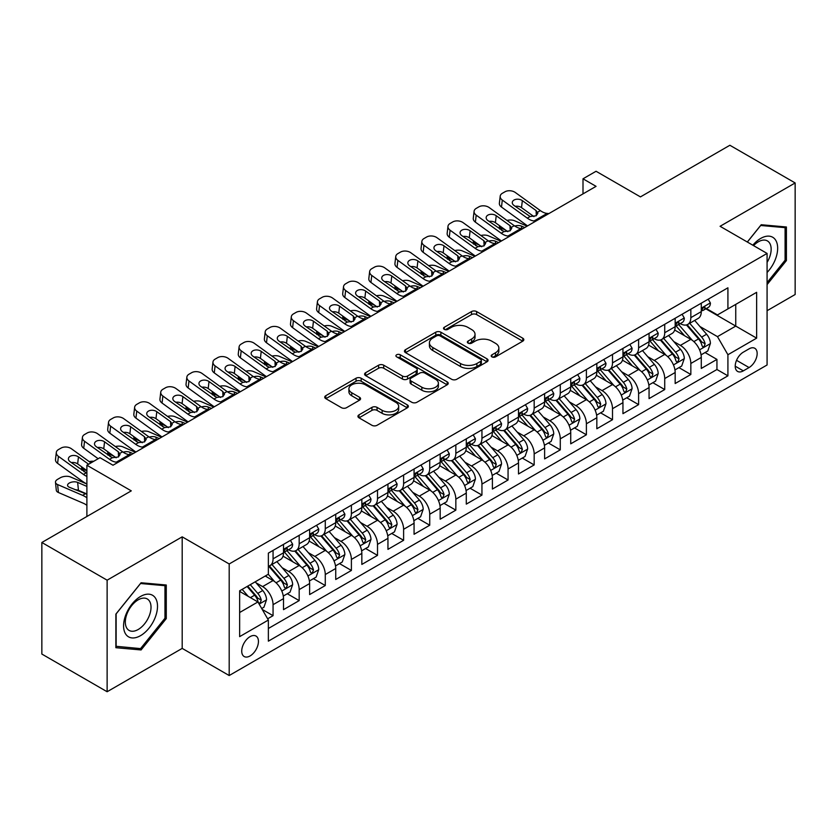 <?xml version="1.0" encoding="UTF-8"?>
<svg xmlns="http://www.w3.org/2000/svg" width="837" height="837" viewBox="0 0 837 837"><rect width="100%" height="100%" fill="white"/><g stroke="black" fill="none" stroke-linecap="round" stroke-linejoin="round"><path stroke-width="1.26" d="M491.947 356.886A2.542 1.465 0 0 0 495.535 356.886L522.769 341.161A3.62 2.092 0 0 0 523.826 339.686A3.62 2.092 0 0 0 522.769 338.2L476.63 311.573A3.62 2.092 0 0 0 471.503 311.573L444.269 327.288A2.542 1.465 0 0 0 443.526 328.324A2.542 1.465 0 0 0 444.269 329.359A2.542 1.465 0 0 0 447.858 329.359L451.384 327.33A11.603 6.696 0 0 1 467.789 327.33L471.629 329.548A11.603 6.696 0 0 1 475.029 334.287A11.603 6.696 0 0 1 471.629 339.016L468.113 341.057A2.542 1.465 0 0 0 467.37 342.092A2.542 1.465 0 0 0 468.113 343.128A2.542 1.465 0 0 0 471.702 343.128L475.217 341.088A11.603 6.696 0 0 1 491.622 341.088L495.473 343.306A11.603 6.696 0 0 1 498.862 348.046A11.603 6.696 0 0 1 495.473 352.785L491.947 354.815A2.542 1.465 0 0 0 491.204 355.851A2.542 1.465 0 0 0 491.947 356.886L491.947 354.815M250.085 655.936A11.812 6.822 120 0 0 257.806 645.515A11.812 6.822 120 0 0 255.996 636.047A11.812 6.822 120 0 0 250.085 636.633A11.812 6.822 120 0 0 242.364 647.053A11.812 6.822 120 0 0 244.174 656.522A11.812 6.822 120 0 0 250.085 655.936M358.989 414.859A3.62 2.092 0 0 0 357.933 416.334A3.62 2.092 0 0 0 358.989 417.809L371.931 425.29A3.62 2.092 0 0 0 377.058 425.29L407.305 407.828A3.62 2.092 0 0 0 408.362 406.343A3.62 2.092 0 0 0 407.305 404.867L361.165 378.23A3.62 2.092 0 0 0 356.039 378.23L325.802 395.692A3.62 2.092 0 0 0 324.735 397.167A3.62 2.092 0 0 0 325.802 398.653L341.433 407.682A3.62 2.092 0 0 0 346.56 407.682L359.502 400.201A3.62 2.092 0 0 0 360.569 398.726A3.62 2.092 0 0 0 359.502 397.24L351.749 392.773A9.699 5.597 0 0 1 348.914 388.807A9.699 5.597 0 0 1 354.898 383.639A9.699 5.597 0 0 1 365.466 384.853L395.838 402.388A9.699 5.597 0 0 1 398.674 406.343A9.699 5.597 0 0 1 392.689 411.522A9.699 5.597 0 0 1 382.122 410.308L377.058 407.378A3.62 2.092 0 0 0 371.931 407.378L358.989 414.859L358.989 417.809M767.079 310.715L795.15 294.509L795.15 182.947L729.874 145.261L640.441 196.894L596.059 171.271L583.002 178.804L596.059 186.348L113.005 465.236L99.948 457.693L86.891 465.236L86.891 516.492M107.126 580.177L107.126 691.739L182.194 648.393L182.194 536.841L107.126 580.177L41.85 542.491L131.283 490.859L86.891 465.236M182.194 536.841L229.192 563.971L767.079 253.433L767.079 364.984L229.192 675.532L229.192 563.971M795.15 182.947L720.082 226.293L767.079 253.433M451.645 379.266A3.62 2.092 0 0 0 456.772 379.266L487.008 361.804A3.62 2.092 0 0 0 488.076 360.328A3.62 2.092 0 0 0 487.008 358.843L440.879 332.216A3.62 2.092 0 0 0 435.753 332.216L405.506 349.678A3.62 2.092 0 0 0 404.449 351.153A3.62 2.092 0 0 0 405.506 352.628L451.645 379.266M397.68 357.43A2.542 1.465 0 0 1 400.253 357.797L400.253 354.773L447.157 381.86A3.62 2.092 0 0 1 448.224 383.336A3.62 2.092 0 0 1 447.157 384.811L416.91 402.273A3.62 2.092 0 0 1 411.794 402.273L365.654 375.646L365.654 372.685A3.62 2.092 0 0 0 364.597 374.16A3.62 2.092 0 0 0 365.654 375.646M365.654 372.685L378.596 365.214A3.62 2.092 0 0 1 383.723 365.214L402.43 376.012A3.62 2.092 0 0 0 407.556 376.012L416.146 371.053A3.62 2.092 0 0 0 417.203 369.577A3.62 2.092 0 0 0 416.146 368.092L396.665 356.844A2.542 1.465 0 0 1 395.922 355.809A2.542 1.465 0 0 1 397.491 354.459A2.542 1.465 0 0 1 400.253 354.773M107.126 691.739L41.85 654.053L41.85 542.491M267.641 618.805L273.061 615.676L262.222 609.43M256.059 582.803L262.619 586.591A14.773 8.527 60 0 1 273.061 604.68L283.502 598.643L283.502 609.65L299.175 600.61L287.29 593.747M282.174 567.727L288.734 571.514A14.773 8.527 60 0 1 299.175 589.604L309.617 583.567L309.617 594.573L325.279 585.534L313.404 578.67M308.288 552.65L314.838 556.438A14.773 8.527 60 0 1 325.279 574.527L335.731 568.501L335.731 579.497L351.394 570.457L339.519 563.594M334.392 537.574L340.952 541.361A14.773 8.527 60 0 1 351.394 559.451L361.835 553.424L361.835 564.431L377.508 555.381L365.623 548.517M360.506 522.497L367.066 526.285A14.773 8.527 60 0 1 377.508 544.374L387.95 538.348L387.95 549.354L403.612 540.304L391.737 533.451M386.621 507.431L393.17 511.208A14.773 8.527 60 0 1 403.612 529.298L414.064 523.271L414.064 534.278L429.726 525.228L417.851 518.375M412.725 492.355L419.285 496.132A14.773 8.527 60 0 1 429.726 514.221L440.168 508.195L440.168 519.202L455.841 510.151L443.955 503.299M438.839 477.278L445.399 481.066A14.773 8.527 60 0 1 455.841 499.155L466.282 493.119L466.282 504.125L481.945 495.085L470.07 488.222M464.953 462.202L471.503 465.989A14.773 8.527 60 0 1 481.945 484.079L492.397 478.042L492.397 489.049L508.059 480.009L496.184 473.146M491.057 447.125L497.617 450.913A14.773 8.527 60 0 1 508.059 469.002L518.501 462.976L518.501 473.972L534.173 464.933L522.288 458.069M517.172 432.049L523.732 435.836A14.773 8.527 60 0 1 534.173 453.926L544.615 447.9L544.615 458.906L560.277 449.856L548.402 442.993M543.286 416.972L549.836 420.76A14.773 8.527 60 0 1 560.277 438.85L570.729 432.823L570.729 443.83L586.392 434.78L574.517 427.927M569.39 401.906L575.95 405.683A14.773 8.527 60 0 1 586.392 423.773L596.833 417.747L596.833 428.753L612.506 419.703L600.621 412.85M595.505 386.83L602.065 390.607A14.773 8.527 60 0 1 612.506 408.697L622.948 402.67L622.948 413.677L638.61 404.627L626.735 397.774M621.619 371.754L628.168 375.541A14.773 8.527 60 0 1 638.61 393.631L649.062 387.594L649.062 398.6L664.724 389.561L652.85 382.697M647.723 356.677L654.283 360.465A14.773 8.527 60 0 1 664.724 378.554L675.166 372.517L675.166 383.524L690.839 374.484L690.839 363.478A14.773 8.527 -120 0 0 680.397 345.388L673.837 341.601M678.953 367.621L690.839 374.484M283.502 598.643A14.773 8.527 -120 0 0 273.061 580.554L265.224 576.034M309.617 583.567A14.773 8.527 -120 0 0 299.175 565.477L283.021 556.155M335.731 568.501A14.773 8.527 -120 0 0 325.279 550.411L309.135 541.079M361.835 553.424A14.773 8.527 -120 0 0 351.394 535.335L335.25 526.013M387.95 538.348A14.773 8.527 -120 0 0 377.508 520.258L361.354 510.936M414.064 523.271A14.773 8.527 -120 0 0 403.612 505.182L387.468 495.86M440.168 508.195A14.773 8.527 -120 0 0 429.726 490.105L413.583 480.783M466.282 493.119A14.773 8.527 -120 0 0 455.841 475.029L439.687 465.707M492.397 478.042A14.773 8.527 -120 0 0 481.945 459.952L465.801 450.63M518.501 462.976A14.773 8.527 -120 0 0 508.059 444.886L491.915 435.554M544.615 447.9A14.773 8.527 -120 0 0 534.173 429.81L518.019 420.488M570.729 432.823A14.773 8.527 -120 0 0 560.277 414.733L544.134 405.411M596.833 417.747A14.773 8.527 -120 0 0 586.392 399.657L570.248 390.335M622.948 402.67A14.773 8.527 -120 0 0 612.506 384.581L596.352 375.258M649.062 387.594A14.773 8.527 -120 0 0 638.61 369.504L622.466 360.182M675.166 372.517A14.773 8.527 -120 0 0 664.724 354.428L648.581 345.106M749.063 348.851L743.319 352.168A11.446 6.612 120 0 0 735.838 362.254A11.446 6.612 120 0 0 737.596 371.429A11.446 6.612 120 0 0 743.319 370.864L749.063 367.548A11.446 6.612 120 0 0 756.543 357.462A11.446 6.612 120 0 0 754.786 348.286A11.446 6.612 120 0 0 749.063 348.851M239.644 612.517L257.922 601.96L268.363 620.05L268.363 641.163L727.918 375.834L727.918 354.731L717.466 336.641L699.952 326.524M268.363 620.05L239.644 636.633L239.644 590.807L268.363 574.224L268.363 553.121L727.918 287.802L727.918 308.905L756.638 292.322L756.638 338.148L727.918 354.731M288.587 549.721L288.734 549.804A14.773 8.527 60 0 0 296.11 550.537L306.562 544.5A14.773 8.527 -120 0 0 309.617 537.741L309.617 529.298M314.702 534.644L314.838 534.728A14.773 8.527 60 0 0 322.224 535.46L332.666 529.434A14.773 8.527 -120 0 0 335.731 522.665L335.731 514.221M340.816 519.578L340.952 519.651A14.773 8.527 60 0 0 348.338 520.384L358.78 514.357A14.773 8.527 -120 0 0 361.835 507.588L361.835 499.155M366.92 504.502L367.066 504.575A14.773 8.527 60 0 0 374.442 505.307L384.894 499.281A14.773 8.527 -120 0 0 387.95 492.522L387.95 484.079M393.034 489.425L393.17 489.499A14.773 8.527 60 0 0 400.557 490.231L410.998 484.204A14.773 8.527 -120 0 0 414.064 477.446L414.064 469.002M419.149 474.349L419.285 474.433A14.773 8.527 60 0 0 426.671 475.154L437.113 469.128A14.773 8.527 -120 0 0 440.168 462.369L440.168 453.926M445.253 459.272L445.399 459.356A14.773 8.527 60 0 0 452.775 460.088L463.227 454.052A14.773 8.527 -120 0 0 466.282 447.293L466.282 438.85M471.367 444.196L471.503 444.28A14.773 8.527 60 0 0 478.89 445.012L489.331 438.975A14.773 8.527 -120 0 0 492.397 432.216L492.397 423.773M497.481 429.119L497.617 429.203A14.773 8.527 60 0 0 505.004 429.936L515.446 423.909A14.773 8.527 -120 0 0 518.501 417.14L518.501 408.697M523.585 414.053L523.732 414.127A14.773 8.527 60 0 0 531.108 414.859L541.56 408.833A14.773 8.527 -120 0 0 544.615 402.063L544.615 393.631M549.7 398.977L549.836 399.05A14.773 8.527 60 0 0 557.222 399.783L567.664 393.756A14.773 8.527 -120 0 0 570.729 386.997L570.729 378.554M575.814 383.901L575.95 383.974A14.773 8.527 60 0 0 583.337 384.706L593.778 378.68A14.773 8.527 -120 0 0 596.833 371.921L596.833 363.478M601.918 368.824L602.065 368.908A14.773 8.527 60 0 0 609.441 369.63L619.893 363.603A14.773 8.527 -120 0 0 622.948 356.844L622.948 348.401M628.032 353.748L628.168 353.831A14.773 8.527 60 0 0 635.555 354.564L645.997 348.527A14.773 8.527 -120 0 0 649.062 341.768L649.062 333.325M654.147 338.671L654.283 338.755A14.773 8.527 60 0 0 661.669 339.487L672.111 333.45A14.773 8.527 -120 0 0 675.166 326.692L675.166 318.248M268.363 628.493L716.943 369.504L716.943 359.408L701.28 368.447L701.28 357.451A14.773 8.527 -120 0 0 690.839 339.351L674.685 330.029M680.251 323.595L680.397 323.678A14.773 8.527 -120 0 0 687.773 324.411A14.773 8.527 -120 0 0 690.839 317.652L690.839 309.209M687.773 324.411L698.225 318.384A14.773 8.527 -120 0 0 701.28 311.615L701.28 303.172M273.061 550.401L273.061 558.844A14.773 8.527 60 0 1 270.006 565.613A14.773 8.527 60 0 1 268.363 566.21M270.006 565.613L280.447 559.576A14.773 8.527 -120 0 0 283.502 552.818L283.502 544.374M299.175 535.335L299.175 543.778A14.773 8.527 60 0 1 296.11 550.537M325.279 520.258L325.279 528.702A14.773 8.527 60 0 1 322.224 535.46M351.394 505.182L351.394 513.625A14.773 8.527 60 0 1 348.338 520.384M377.508 490.105L377.508 498.549A14.773 8.527 60 0 1 374.442 505.307M403.612 475.029L403.612 483.472A14.773 8.527 60 0 1 400.557 490.231M429.726 459.952L429.726 468.396A14.773 8.527 60 0 1 426.671 475.154M455.841 444.876L455.841 453.319A14.773 8.527 60 0 1 452.775 460.088M481.945 429.81L481.945 438.243A14.773 8.527 60 0 1 478.89 445.012M508.059 414.733L508.059 423.177A14.773 8.527 60 0 1 505.004 429.936M534.173 399.657L534.173 408.1A14.773 8.527 60 0 1 531.108 414.859M560.277 384.581L560.277 393.024A14.773 8.527 60 0 1 557.222 399.783M586.392 369.504L586.392 377.947A14.773 8.527 60 0 1 583.337 384.706M612.506 354.428L612.506 362.871A14.773 8.527 60 0 1 609.441 369.63M638.61 339.351L638.61 347.794A14.773 8.527 60 0 1 635.555 354.564M664.724 324.285L664.724 332.718A14.773 8.527 60 0 1 661.669 339.487M664.724 378.554L664.724 389.561M638.61 393.631L638.61 404.627M612.506 408.697L612.506 419.703M586.392 423.773L586.392 434.78M560.277 438.85L560.277 449.856M534.173 453.926L534.173 464.933M508.059 469.002L508.059 480.009M481.945 484.079L481.945 495.085M455.841 499.155L455.841 510.151M429.726 514.221L429.726 525.228M403.612 529.298L403.612 540.304M377.508 544.374L377.508 555.381M351.394 559.451L351.394 570.457M325.279 574.527L325.279 585.534M299.175 589.604L299.175 600.61M273.061 604.68L273.061 615.676M257.922 601.96L239.644 591.414M717.466 336.641L735.744 326.095L735.744 304.386L756.638 292.322M705.842 308.822L756.638 338.148M706.365 308.529L717.466 314.932L727.918 308.905M182.194 648.393L229.192 675.532M583.002 178.804L583.002 193.881M705.068 352.544L716.943 359.408M716.943 369.504L727.918 375.834M767.079 284.611L786.403 260.579L786.403 226.984L761.21 224.734L747.315 242.019M115.872 647.702L141.076 649.951L166.27 618.606L166.27 585.011L141.076 582.761L115.872 614.107L115.872 647.702M785.096 259.826L786.403 260.579M164.962 617.852L166.27 618.606M138.408 648.413L141.076 649.951M492.962 357.242L495.473 355.798A11.603 6.696 0 0 0 498.862 351.059L498.862 348.046M475.029 334.287L475.029 337.301A11.603 6.696 0 0 1 471.629 342.03L469.128 343.484M522.717 341.193L476.63 314.586A3.62 2.092 0 0 0 471.503 314.586L445.284 329.726M486.967 361.835L440.879 335.229A3.62 2.092 0 0 0 435.753 335.229L405.558 352.659M480.605 361.364A2.542 1.465 0 0 0 481.348 360.328A2.542 1.465 0 0 0 480.605 359.293L440.105 335.909A2.542 1.465 0 0 0 436.516 335.909L432.802 338.054A11.603 6.696 0 0 0 429.412 342.793A11.603 6.696 0 0 0 432.802 347.522L460.486 363.509A11.603 6.696 0 0 0 476.891 363.509L480.605 361.364L480.605 364.377A2.542 1.465 0 0 0 481.348 363.342L481.348 360.328M429.412 342.793L429.412 345.807A11.603 6.696 0 0 0 432.802 350.546L432.802 347.522M480.605 364.377L476.891 366.522A11.603 6.696 0 0 1 460.486 366.522L432.802 350.546M365.706 375.667L378.596 368.228L378.596 365.214M417.203 369.577L417.203 372.591A3.62 2.092 0 0 1 416.146 374.066L407.556 379.025A3.62 2.092 0 0 1 402.43 379.025L383.723 368.228A3.62 2.092 0 0 0 378.596 368.228M400.253 357.797L447.104 384.842M421.848 387.217A9.699 5.597 0 0 0 432.415 388.431A9.699 5.597 0 0 0 438.4 383.262A9.699 5.597 0 0 0 435.564 379.307L424.861 373.124A3.62 2.092 0 0 0 419.735 373.124L411.145 378.083A3.62 2.092 0 0 0 410.088 379.559A3.62 2.092 0 0 0 411.145 381.044L421.848 387.217L421.848 390.23A9.699 5.597 0 0 0 432.415 391.444A9.699 5.597 0 0 0 438.4 386.275L438.4 383.262M410.088 379.559L410.088 382.582A3.62 2.092 0 0 0 411.145 384.057L411.145 381.044M421.848 390.23L411.145 384.057M398.674 406.343L398.674 409.356A9.699 5.597 0 0 1 392.689 414.535A9.699 5.597 0 0 1 382.122 413.321L377.058 410.392A3.62 2.092 0 0 0 371.931 410.392L359.042 417.841M348.914 388.807L348.914 391.831A9.699 5.597 0 0 0 351.749 395.786L351.749 392.773M359.46 400.232L351.749 395.786M407.253 407.849L361.165 381.243A3.62 2.092 0 0 0 356.039 381.243L325.844 398.684M701.061 354.857L707.809 350.965L710.414 343.421A9.782 5.65 -120 0 0 706.606 334.235L694.679 320.425M527.09 226.157L514.546 220.748A7.387 3.693 -5.9 0 0 506.992 220.424M692.293 340.314L678.65 324.526M505.548 230.039L501.489 228.292L501.719 230.541M684.53 335.71L676.61 326.556A23.446 13.538 -120 0 0 675.888 325.739M686.445 324.944L698.518 338.912A9.782 5.65 60 0 1 702.002 345.65L702.714 346.811L704.032 346.623L705.141 343.84A9.782 5.65 -120 0 0 701.647 337.102L689.719 323.291M687.156 324.714L700.119 339.728A4.98 2.877 60 0 1 701.375 341.674L705.141 343.84M499.375 225.571A7.387 3.693 -5.9 0 0 499.365 226.032A7.387 3.693 -5.9 0 0 501.489 228.292M514.797 226.063A5.911 2.961 174.1 0 1 521.524 226.126L524.736 227.518M535.837 221.104L534.069 220.958A18.466 10.661 60 0 1 527.31 218.143L502.305 200.064L501.489 207.063A7.387 4.76 -173.3 0 1 499.375 203.192L500.202 196.193A7.387 4.76 6.7 0 0 502.305 200.064M527.561 225.885A27.694 15.987 60 0 1 526.494 225.153L501.489 207.063M708.196 299.186L710.414 303.025A9.782 5.65 60 0 1 708.395 307.357L703.436 310.213A9.782 5.65 -120 0 0 705.141 307.964L704.932 307.095M548.894 213.571L547.116 213.414A18.466 10.661 60 0 1 540.367 210.61L515.362 192.52A7.387 4.76 6.7 0 0 504.962 191.788L502.346 193.295A7.387 4.76 6.7 0 0 500.202 196.193M536.308 215.674L536.098 210.568L537.846 213.299L536.119 215.789L530.124 216.521L513.981 205.452A5.911 3.808 -173.3 0 1 512.296 202.355A5.911 3.808 -173.3 0 1 514.023 200.043A5.911 3.808 -173.3 0 1 522.34 200.629L521.524 207.628L533.933 216.605M521.524 207.628A5.911 3.808 6.7 0 0 515.205 206.331M536.098 210.568L522.34 200.629M701.605 310.673L701.647 310.673A9.782 5.65 -120 0 0 703.436 310.213M703.875 307.231L705.141 307.964C704.524 306.488 703.478 307.095 702.002 309.774A9.782 5.65 60 0 1 701.28 311.165M767.079 272.485A24.001 13.863 120 0 0 777.343 244.645A24.001 13.863 120 0 0 760.687 238.43A24.001 13.863 120 0 0 752.819 245.199M767.079 262.42A18.173 10.494 120 0 0 767.393 240.91A18.173 10.494 120 0 0 758.301 241.82A18.173 10.494 120 0 0 753.551 245.618M747.368 242.039L760.687 225.477L785.096 227.654L785.096 260.202L767.079 282.624M783.484 226.722L785.096 227.654M155.243 617.371A24.001 13.863 120 0 0 149.038 594.186A24.001 13.863 120 0 0 125.853 614.745A24.001 13.863 120 0 0 132.068 637.93A24.001 13.863 120 0 0 155.243 617.371M149.3 615.676A18.173 10.494 120 0 0 147.26 598.947A18.173 10.494 120 0 0 127.046 613.688A18.173 10.494 120 0 0 129.086 630.418A18.173 10.494 120 0 0 149.3 615.676M116.134 646.426L116.134 613.877L140.553 583.504L164.962 585.691L164.962 618.24L140.553 648.612L115.872 646.279M163.341 584.749L164.962 585.691M674.946 369.933L681.695 366.041L684.31 358.498A9.782 5.65 -120 0 0 680.502 349.311L668.564 335.501M500.976 241.234L488.431 235.825A7.387 3.693 -5.9 0 0 480.877 235.5M666.179 355.39L652.546 339.602M479.434 245.115L475.385 243.358L475.615 245.618M658.416 350.787L650.506 341.632A23.446 13.538 -120 0 0 649.774 340.816M660.341 340.01L672.404 353.988A9.782 5.65 60 0 1 675.888 360.726L676.599 361.887L677.928 361.699L679.027 358.916A9.782 5.65 -120 0 0 675.532 352.178L663.605 338.368M661.042 339.791L674.015 354.804A4.98 2.877 60 0 1 675.271 356.75L679.027 358.916M473.261 240.648A7.387 3.693 -5.9 0 0 473.261 241.108A7.387 3.693 -5.9 0 0 475.385 243.358M488.693 241.14A5.911 2.961 174.1 0 1 495.41 241.202L498.632 242.594M648.842 385.01L655.591 381.117L658.196 373.574A9.782 5.65 -120 0 0 654.388 364.388L642.46 350.577M474.872 256.31L462.327 250.901A7.387 3.693 -5.9 0 0 454.763 250.577M640.064 370.456L626.432 354.679M453.33 260.192L449.27 258.434L449.5 260.694M632.312 365.863L624.392 356.698A23.446 13.538 -120 0 0 623.67 355.882M634.226 355.087L646.29 369.065A9.782 5.65 60 0 1 649.784 375.803L650.495 376.964L651.814 376.776L652.912 373.993A9.782 5.65 -120 0 0 649.428 367.255L637.491 353.444M634.938 354.867L647.901 369.87A4.98 2.877 60 0 1 649.156 371.827L652.912 373.993M447.157 255.724A7.387 3.693 -5.9 0 0 447.146 256.174A7.387 3.693 -5.9 0 0 449.27 258.434M462.579 256.216A5.911 2.961 174.1 0 1 469.306 256.279L472.518 257.67M622.728 400.086L629.476 396.194L632.081 388.65A9.782 5.65 -120 0 0 628.273 379.464L616.346 365.654M448.758 271.387L436.213 265.978A7.387 3.693 -5.9 0 0 428.659 265.653M613.96 385.533L600.317 369.745M427.215 275.258L423.156 273.511L423.386 275.76M606.197 380.94L598.277 371.774A23.446 13.538 -120 0 0 597.555 370.958M608.112 370.163L620.186 384.141A9.782 5.65 60 0 1 623.67 390.879L624.381 392.04L625.699 391.852L626.808 389.069A9.782 5.65 -120 0 0 623.314 382.331L611.387 368.51M608.823 369.933L621.786 384.947A4.98 2.877 60 0 1 623.042 386.903L626.808 389.069M421.042 270.801A7.387 3.693 -5.9 0 0 421.032 271.251A7.387 3.693 -5.9 0 0 423.156 273.511M436.464 271.282A5.911 2.961 174.1 0 1 443.191 271.355L446.403 272.747M596.614 415.162L603.362 411.26L605.978 403.727A9.782 5.65 -120 0 0 602.169 394.541L590.231 380.73M422.643 286.463L410.099 281.054A7.387 3.693 -5.9 0 0 402.545 280.73M587.846 400.609L574.213 384.821M401.101 290.334L397.052 288.587L397.282 290.837M580.083 396.016L572.173 386.851A23.446 13.538 -120 0 0 571.441 386.035M582.008 385.24L594.071 399.207A9.782 5.65 60 0 1 597.555 405.955L598.267 407.117L599.595 406.928L600.694 404.145A9.782 5.65 -120 0 0 597.199 397.408L585.272 383.587M582.709 385.01L595.682 400.023A4.98 2.877 60 0 1 596.938 401.969L600.694 404.145M394.928 285.877A7.387 3.693 -5.9 0 0 394.928 286.327A7.387 3.693 -5.9 0 0 397.052 288.587M410.36 286.359A5.911 2.961 174.1 0 1 417.077 286.432L420.3 287.813M509.733 236.18L507.954 236.034A18.466 10.661 60 0 1 501.206 233.22L476.201 215.14L475.385 222.14A7.387 4.76 -173.3 0 1 473.271 218.269L474.087 211.269A7.387 4.76 6.7 0 0 476.201 215.14M501.447 240.962A27.694 15.987 60 0 1 500.38 240.229L475.385 222.14M682.092 314.252L684.31 318.102A9.782 5.65 60 0 1 682.281 322.433L677.321 325.29A9.782 5.65 -120 0 0 679.027 323.04L678.817 322.172M522.78 228.647L521.012 228.491A18.466 10.661 60 0 1 514.253 225.687L489.258 207.597A7.387 4.76 6.7 0 0 478.848 206.865L476.243 208.371A7.387 4.76 6.7 0 0 474.087 211.269M510.193 230.75L509.984 225.645L511.731 228.375L510.005 230.866L504.01 231.598L487.877 220.529A5.911 3.808 -173.3 0 1 486.182 217.432A5.911 3.808 -173.3 0 1 487.908 215.119A5.911 3.808 -173.3 0 1 496.226 215.705L495.41 222.705L507.818 231.682M495.41 222.705A5.911 3.808 6.7 0 0 489.101 221.407M509.984 225.645L496.226 215.705M675.501 325.75L675.532 325.75A9.782 5.65 -120 0 0 677.321 325.29M677.761 322.308L679.027 323.04C678.409 321.565 677.363 322.172 675.888 324.85A9.782 5.65 60 0 1 675.166 326.242M483.619 251.257L481.84 251.11A18.466 10.661 60 0 1 475.092 248.296L450.086 230.206L449.27 237.216A7.387 4.76 -173.3 0 1 447.157 233.345L447.973 226.335A7.387 4.76 6.7 0 0 450.086 230.206M475.343 256.038A27.694 15.987 60 0 1 474.276 255.295L449.27 237.216M655.978 329.328L658.196 333.178A9.782 5.65 60 0 1 656.177 337.499L651.207 340.366A9.782 5.65 -120 0 0 652.912 338.117L652.703 337.248M496.676 243.724L494.897 243.567A18.466 10.661 60 0 1 488.149 240.753L463.143 222.673A7.387 4.76 6.7 0 0 452.744 221.941L450.128 223.448A7.387 4.76 6.7 0 0 447.973 226.335M484.079 245.827L483.87 240.721L485.617 243.441L483.891 245.942L477.906 246.674L461.762 235.595A5.911 3.808 -173.3 0 1 460.078 232.498A5.911 3.808 -173.3 0 1 461.794 230.185A5.911 3.808 -173.3 0 1 470.122 230.771L469.306 237.781L481.704 246.758M469.306 237.781A5.911 3.808 6.7 0 0 462.987 236.484M483.87 240.721L470.122 230.771M649.386 340.826L649.428 340.826A9.782 5.65 -120 0 0 651.207 340.366M651.646 337.384L652.912 338.117C652.295 336.641 651.259 337.248 649.784 339.927A9.782 5.65 60 0 1 649.062 341.318M457.504 266.333L455.736 266.176A18.466 10.661 60 0 1 448.977 263.373L423.972 245.283L423.156 252.293A7.387 4.76 -173.3 0 1 421.042 248.422L421.869 241.412A7.387 4.76 6.7 0 0 423.972 245.283M449.228 271.115A27.694 15.987 60 0 1 448.161 270.372L423.156 252.293M629.863 344.405L632.081 348.244A9.782 5.65 60 0 1 630.062 352.576L625.103 355.443A9.782 5.65 -120 0 0 626.808 353.193L626.599 352.325M470.561 258.8L468.783 258.643A18.466 10.661 60 0 1 462.034 255.829L437.029 237.75A7.387 4.76 6.7 0 0 426.629 237.017L424.014 238.524A7.387 4.76 6.7 0 0 421.869 241.412M457.975 260.903L457.755 255.798L459.513 258.518L457.787 261.018L451.792 261.751L435.648 250.671A5.911 3.808 -173.3 0 1 433.964 247.574A5.911 3.808 -173.3 0 1 435.69 245.262A5.911 3.808 -173.3 0 1 444.008 245.848L443.191 252.858L455.6 261.835M443.191 252.858A5.911 3.808 6.7 0 0 436.872 251.56M457.755 255.798L444.008 245.848M623.272 355.903L623.314 355.903A9.782 5.65 -120 0 0 625.103 355.443M625.542 352.461L626.808 353.193C626.191 351.718 625.145 352.314 623.67 355.003A9.782 5.65 60 0 1 622.948 356.395M431.4 281.41L429.622 281.253A18.466 10.661 60 0 1 422.873 278.449L397.868 260.359L397.052 267.369A7.387 4.76 -173.3 0 1 394.938 263.498L395.755 256.488A7.387 4.76 6.7 0 0 397.868 260.359M423.114 286.191A27.694 15.987 60 0 1 422.047 285.448L397.052 267.369M603.759 359.481L605.978 363.321A9.782 5.65 60 0 1 603.948 367.652L598.989 370.519A9.782 5.65 -120 0 0 600.694 368.27L600.485 367.401M444.447 273.866L442.679 273.72A18.466 10.661 60 0 1 435.92 270.906L410.925 252.826A7.387 4.76 6.7 0 0 400.515 252.094L397.91 253.601A7.387 4.76 6.7 0 0 395.755 256.488M431.861 275.98L431.651 270.874L433.399 273.594L431.672 276.084L425.677 276.817L409.544 265.748A5.911 3.808 -173.3 0 1 407.849 262.651A5.911 3.808 -173.3 0 1 409.575 260.338A5.911 3.808 -173.3 0 1 417.893 260.924L417.077 267.934L429.486 276.901M417.077 267.934A5.911 3.808 6.7 0 0 410.768 266.637M431.651 270.874L417.893 260.924M597.168 370.979L597.199 370.979A9.782 5.65 -120 0 0 598.989 370.519M599.428 367.537L600.694 368.27C600.077 366.794 599.03 367.391 597.555 370.069A9.782 5.65 60 0 1 596.833 371.461M570.51 430.239L577.258 426.336L579.863 418.803A9.782 5.65 -120 0 0 576.055 409.617L564.128 395.796M396.539 301.54L383.995 296.12A7.387 3.693 -5.9 0 0 376.43 295.796M561.732 415.686L548.099 399.898M374.997 305.411L370.937 303.664L371.168 305.913M553.979 411.093L546.059 401.927A23.446 13.538 -120 0 0 545.337 401.111M555.894 400.316L567.957 414.284A9.782 5.65 60 0 1 571.451 421.032L572.163 422.183L573.481 422.005L574.58 419.222A9.782 5.65 -120 0 0 571.096 412.474L559.158 398.663M556.605 400.086L569.568 415.1A4.98 2.877 60 0 1 570.824 417.046L574.58 419.222M368.824 300.943A7.387 3.693 -5.9 0 0 368.814 301.404A7.387 3.693 -5.9 0 0 370.937 303.664M384.246 301.435A5.911 2.961 174.1 0 1 390.973 301.508L394.185 302.889M405.286 296.486L403.507 296.329A18.466 10.661 60 0 1 396.759 293.515L371.754 275.436L370.937 282.446A7.387 4.76 -173.3 0 1 368.824 278.575L369.64 271.565A7.387 4.76 6.7 0 0 371.754 275.436M397.01 301.268A27.694 15.987 60 0 1 395.943 300.525L370.937 282.446M577.645 374.557L579.863 378.397A9.782 5.65 60 0 1 577.844 382.729L572.874 385.595A9.782 5.65 -120 0 0 574.58 383.336L574.37 382.467M418.343 288.943L416.564 288.796A18.466 10.661 60 0 1 409.816 285.982L384.811 267.903A7.387 4.76 6.7 0 0 374.411 267.17L371.795 268.677A7.387 4.76 6.7 0 0 369.64 271.565M405.746 291.046L405.537 285.951L407.284 288.671L405.558 291.161L399.573 291.893L383.43 280.824A5.911 3.808 -173.3 0 1 381.745 277.727A5.911 3.808 -173.3 0 1 383.461 275.415A5.911 3.808 -173.3 0 1 391.789 276.001L390.973 283.011L403.371 291.977M390.973 283.011A5.911 3.808 6.7 0 0 384.654 281.703M405.537 285.951L391.789 276.001M571.054 386.056L571.096 386.056A9.782 5.65 -120 0 0 572.874 385.595M573.314 382.614L574.58 383.336C573.962 381.86 572.926 382.467 571.451 385.146A9.782 5.65 60 0 1 570.729 386.537M544.395 445.305L551.144 441.413L553.749 433.88A9.782 5.65 -120 0 0 549.94 424.683L538.013 410.873M370.425 316.606L357.88 311.197A7.387 3.693 -5.9 0 0 350.326 310.872M535.617 430.762L521.985 414.974M348.883 320.487L344.823 318.74L345.053 320.989M527.865 426.169L519.944 417.004A23.446 13.538 -120 0 0 519.222 416.188M529.779 415.393L541.853 429.36A9.782 5.65 60 0 1 545.337 436.098L546.048 437.259L547.367 437.081L548.476 434.298A9.782 5.65 -120 0 0 544.981 427.55L533.054 413.74M530.491 415.162L543.454 430.176A4.98 2.877 60 0 1 544.709 432.122L548.476 434.298M342.71 316.02A7.387 3.693 -5.9 0 0 342.699 316.48A7.387 3.693 -5.9 0 0 344.823 318.74M358.131 316.512A5.911 2.961 174.1 0 1 364.859 316.585L368.071 317.966M379.171 311.563L377.403 311.406A18.466 10.661 60 0 1 370.645 308.591L345.639 290.512L344.823 297.522A7.387 4.76 -173.3 0 1 342.71 293.641L343.536 286.641A7.387 4.76 6.7 0 0 345.639 290.512M370.896 316.334A27.694 15.987 60 0 1 369.828 315.601L344.823 297.522M551.531 389.634L553.749 393.474A9.782 5.65 60 0 1 551.729 397.805L546.77 400.672A9.782 5.65 -120 0 0 548.476 398.412L548.266 397.544M392.229 304.019L390.45 303.873A18.466 10.661 60 0 1 383.702 301.058L358.696 282.969A7.387 4.76 6.7 0 0 348.297 282.247L345.681 283.753A7.387 4.76 6.7 0 0 343.536 286.641M379.642 306.122L379.423 301.017L381.18 303.747L379.454 306.237L373.459 306.97L357.315 295.9A5.911 3.808 -173.3 0 1 355.631 292.804A5.911 3.808 -173.3 0 1 357.357 290.491A5.911 3.808 -173.3 0 1 365.675 291.077L364.859 298.077L377.267 307.053M364.859 298.077A5.911 3.808 6.7 0 0 358.539 296.779M379.423 301.017L365.675 291.077M544.939 401.122L544.981 401.122A9.782 5.65 -120 0 0 546.77 400.672M547.21 397.69L548.476 398.412C547.858 396.937 546.812 397.544 545.337 400.222A9.782 5.65 60 0 1 544.615 401.614M518.281 460.381L525.029 456.489L527.645 448.946A9.782 5.65 -120 0 0 523.836 439.76L511.899 425.949M344.31 331.682L331.766 326.273A7.387 3.693 -5.9 0 0 324.212 325.949M509.513 445.839L495.881 430.051M322.768 335.564L318.719 333.817L318.949 336.066M501.75 441.235L493.84 432.08A23.446 13.538 -120 0 0 493.108 431.264M503.675 430.469L515.738 444.437A9.782 5.65 60 0 1 519.222 451.174L519.934 452.336L521.263 452.147L522.361 449.364A9.782 5.65 -120 0 0 518.867 442.627L506.94 428.816M504.376 430.239L517.35 445.253A4.98 2.877 60 0 1 518.605 447.199L522.361 449.364M316.595 331.096A7.387 3.693 -5.9 0 0 316.595 331.557A7.387 3.693 -5.9 0 0 318.719 333.817M332.027 331.588A5.911 2.961 174.1 0 1 338.744 331.651L341.967 333.042M353.068 326.629L351.289 326.482A18.466 10.661 60 0 1 344.541 323.668L319.535 305.589L318.719 312.588A7.387 4.76 -173.3 0 1 316.606 308.717L317.422 301.718A7.387 4.76 6.7 0 0 319.535 305.589M344.781 331.41A27.694 15.987 60 0 1 343.714 330.678L318.719 312.588M525.427 404.71L527.645 408.55A9.782 5.65 60 0 1 525.615 412.882L520.656 415.748A9.782 5.65 -120 0 0 522.361 413.488L522.152 412.62M366.114 319.096L364.346 318.939A18.466 10.661 60 0 1 357.587 316.135L332.592 298.045A7.387 4.76 6.7 0 0 322.182 297.313L319.577 298.819A7.387 4.76 6.7 0 0 317.422 301.718M353.528 321.199L353.319 316.093L355.066 318.824L353.34 321.314L347.345 322.046L331.211 310.977A5.911 3.808 -173.3 0 1 329.516 307.88A5.911 3.808 -173.3 0 1 331.243 305.568A5.911 3.808 -173.3 0 1 339.56 306.154L338.744 313.153L351.153 322.13M338.744 313.153A5.911 3.808 6.7 0 0 332.435 311.856M353.319 316.093L339.56 306.154M518.835 416.198L518.867 416.198A9.782 5.65 -120 0 0 520.656 415.748M521.095 412.756L522.361 413.488C521.744 412.013 520.698 412.62 519.222 415.298A9.782 5.65 60 0 1 518.501 416.69M492.177 475.458L498.925 471.566L501.53 464.022A9.782 5.65 -120 0 0 497.722 454.836L485.795 441.026M318.206 346.759L305.662 341.35A7.387 3.693 -5.9 0 0 298.098 341.025M483.399 460.915L469.766 445.127M296.664 350.64L292.605 348.883L292.835 351.142M475.646 456.311L467.726 447.157A23.446 13.538 -120 0 0 467.004 446.341M477.561 445.546L489.624 459.513A9.782 5.65 60 0 1 493.119 466.251L493.83 467.412L495.148 467.224L496.247 464.441A9.782 5.65 -120 0 0 492.763 457.703L480.825 443.892M478.272 445.315L491.235 460.329A4.98 2.877 60 0 1 492.491 462.275L496.247 464.441M290.491 346.173A7.387 3.693 -5.9 0 0 290.481 346.633A7.387 3.693 -5.9 0 0 292.605 348.883M305.913 346.664A5.911 2.961 174.1 0 1 312.64 346.727L315.852 348.119M326.953 341.705L325.174 341.559A18.466 10.661 60 0 1 318.426 338.744L293.421 320.665L292.605 327.665A7.387 4.76 -173.3 0 1 290.491 323.793L291.307 316.794A7.387 4.76 6.7 0 0 293.421 320.665M318.677 346.487A27.694 15.987 60 0 1 317.61 345.754L292.605 327.665M499.312 419.776L501.53 423.627A9.782 5.65 60 0 1 499.511 427.958L494.541 430.814A9.782 5.65 -120 0 0 496.247 428.565L496.038 427.697M340.01 334.172L338.232 334.015A18.466 10.661 60 0 1 331.483 331.211L306.478 313.122A7.387 4.76 6.7 0 0 296.078 312.389L293.463 313.896A7.387 4.76 6.7 0 0 291.307 316.794M327.413 336.275L327.204 331.17L328.951 333.9L327.225 336.39L321.241 337.123L305.097 326.053A5.911 3.808 -173.3 0 1 303.412 322.956A5.911 3.808 -173.3 0 1 305.128 320.644A5.911 3.808 -173.3 0 1 313.457 321.23L312.64 328.23L325.038 337.206M312.64 328.23A5.911 3.808 6.7 0 0 306.321 326.932M327.204 331.17L313.457 321.23M492.721 431.275L492.763 431.275A9.782 5.65 -120 0 0 494.541 430.814M494.981 427.833L496.247 428.565C495.63 427.09 494.594 427.697 493.119 430.375A9.782 5.65 60 0 1 492.397 431.766M466.063 490.534L472.811 486.642L475.416 479.099A9.782 5.65 -120 0 0 471.608 469.913L459.68 456.102M292.092 361.835L279.548 356.426A7.387 3.693 -5.9 0 0 271.994 356.102M457.284 475.981L443.652 460.204M270.55 365.717L266.49 363.959L266.721 366.219M449.532 471.388L441.612 462.223A23.446 13.538 -120 0 0 440.89 461.407M451.446 460.612L463.52 474.589A9.782 5.65 60 0 1 467.004 481.327L467.716 482.489L469.034 482.3L470.143 479.517A9.782 5.65 -120 0 0 466.648 472.779L454.721 458.969M452.158 460.392L465.121 475.395A4.98 2.877 60 0 1 466.376 477.352L470.143 479.517M264.377 361.249A7.387 3.693 -5.9 0 0 264.366 361.699A7.387 3.693 -5.9 0 0 266.49 363.959M279.799 361.741A5.911 2.961 174.1 0 1 286.526 361.804L289.738 363.195M300.839 356.782L299.071 356.635A18.466 10.661 60 0 1 292.312 353.821L267.306 335.742L266.49 342.741A7.387 4.76 -173.3 0 1 264.377 338.87L265.203 331.86A7.387 4.76 6.7 0 0 267.306 335.742M292.563 361.563A27.694 15.987 60 0 1 291.496 360.82L266.49 342.741M473.198 434.853L475.416 438.703A9.782 5.65 60 0 1 473.397 443.024L468.438 445.891A9.782 5.65 -120 0 0 470.143 443.641L469.934 442.773M313.896 349.249L312.117 349.092A18.466 10.661 60 0 1 305.369 346.277L280.364 328.198A7.387 4.76 6.7 0 0 269.964 327.466L267.348 328.972A7.387 4.76 6.7 0 0 265.203 331.86M301.31 351.352L301.09 346.246L302.848 348.966L301.121 351.467L295.126 352.199L278.983 341.119A5.911 3.808 -173.3 0 1 277.298 338.022A5.911 3.808 -173.3 0 1 279.024 335.71A5.911 3.808 -173.3 0 1 287.342 336.296L286.526 343.306L298.935 352.283M286.526 343.306A5.911 3.808 6.7 0 0 280.207 342.009M301.09 346.246L287.342 336.296M466.607 446.351L466.648 446.351A9.782 5.65 -120 0 0 468.438 445.891M468.877 442.909L470.143 443.641C469.526 442.166 468.479 442.773 467.004 445.451A9.782 5.65 60 0 1 466.282 446.843M439.948 505.611L446.696 501.719L449.312 494.175A9.782 5.65 -120 0 0 445.504 484.989L433.566 471.179M265.978 376.912L253.433 371.502A7.387 3.693 -5.9 0 0 245.879 371.178M431.181 491.057L417.548 475.27M244.435 380.783L240.386 379.035L240.617 381.285M423.417 486.464L415.508 477.299A23.446 13.538 -120 0 0 414.775 476.483M425.342 475.688L437.406 489.666A9.782 5.65 60 0 1 440.89 496.404L441.601 497.565L442.93 497.377L444.028 494.594A9.782 5.65 -120 0 0 440.534 487.856L428.607 474.035M426.043 475.458L439.017 490.472A4.98 2.877 60 0 1 440.272 492.428L444.028 494.594M238.263 376.326A7.387 3.693 -5.9 0 0 238.263 376.776A7.387 3.693 -5.9 0 0 240.386 379.035M253.695 376.807A5.911 2.961 174.1 0 1 260.412 376.88L263.634 378.272M274.735 371.858L272.956 371.701A18.466 10.661 60 0 1 266.208 368.897L241.202 350.808L240.386 357.817A7.387 4.76 -173.3 0 1 238.273 353.946L239.089 346.936A7.387 4.76 6.7 0 0 241.202 350.808M266.448 376.64A27.694 15.987 60 0 1 265.381 375.897L240.386 357.817M447.094 449.929L449.312 453.78A9.782 5.65 60 0 1 447.282 458.101L442.323 460.967A9.782 5.65 -120 0 0 444.028 458.718L443.819 457.849M287.782 364.325L286.013 364.168A18.466 10.661 60 0 1 279.255 361.354L254.26 343.275A7.387 4.76 6.7 0 0 243.849 342.542L241.244 344.049A7.387 4.76 6.7 0 0 239.089 346.936M275.195 366.428L274.986 361.322L276.733 364.043L275.007 366.543L269.012 367.276L252.879 356.196A5.911 3.808 -173.3 0 1 251.184 353.099A5.911 3.808 -173.3 0 1 252.91 350.787A5.911 3.808 -173.3 0 1 261.228 351.373L260.412 358.382L272.82 367.359M260.412 358.382A5.911 3.808 6.7 0 0 254.103 357.085M274.986 361.322L261.228 351.373M440.503 461.428L440.534 461.428A9.782 5.65 -120 0 0 442.323 460.967M442.763 457.985L444.028 458.718C443.411 457.243 442.365 457.839 440.89 460.528A9.782 5.65 60 0 1 440.168 461.919M413.844 520.687L420.592 516.785L423.198 509.252A9.782 5.65 -120 0 0 419.389 500.066L407.462 486.255M239.874 391.988L227.329 386.579A7.387 3.693 -5.9 0 0 219.765 386.255M405.066 506.134L391.434 490.346M218.331 395.859L214.272 394.112L214.502 396.361M397.313 501.541L389.393 492.376A23.446 13.538 -120 0 0 388.671 491.56M399.228 490.764L411.291 504.732A9.782 5.65 60 0 1 414.786 511.48L415.497 512.642L416.816 512.453L417.914 509.67A9.782 5.65 -120 0 0 414.43 502.932L402.492 489.111M399.94 490.534L412.903 505.548A4.98 2.877 60 0 1 414.158 507.494L417.914 509.67M212.159 391.402A7.387 3.693 -5.9 0 0 212.148 391.852A7.387 3.693 -5.9 0 0 214.272 394.112M227.58 391.883A5.911 2.961 174.1 0 1 234.308 391.957L237.52 393.338M248.62 386.935L246.842 386.778A18.466 10.661 60 0 1 240.093 383.974L215.088 365.884L214.272 372.894A7.387 4.76 -173.3 0 1 212.159 369.023L212.975 362.013A7.387 4.76 6.7 0 0 215.088 365.884M240.345 391.716A27.694 15.987 60 0 1 239.277 390.973L214.272 372.894M420.98 465.006L423.198 468.846A9.782 5.65 60 0 1 421.178 473.177L416.209 476.044A9.782 5.65 -120 0 0 417.914 473.794L417.705 472.926M261.678 379.391L259.899 379.245A18.466 10.661 60 0 1 253.151 376.43L228.145 358.351A7.387 4.76 6.7 0 0 217.746 357.619L215.13 359.125A7.387 4.76 6.7 0 0 212.975 362.013M249.081 381.505L248.871 376.399L250.619 379.119L248.892 381.62L242.908 382.342L226.764 371.272A5.911 3.808 -173.3 0 1 225.08 368.175A5.911 3.808 -173.3 0 1 226.796 365.863A5.911 3.808 -173.3 0 1 235.124 366.449L234.308 373.459L246.706 382.425M234.308 373.459A5.911 3.808 6.7 0 0 227.988 372.162M248.871 376.399L235.124 366.449M414.388 476.504L414.43 476.504A9.782 5.65 -120 0 0 416.209 476.044M416.648 473.062L417.914 473.794C417.297 472.319 416.261 472.915 414.786 475.594A9.782 5.65 60 0 1 414.064 476.996M387.73 535.764L394.478 531.861L397.083 524.328A9.782 5.65 -120 0 0 393.275 515.142L381.348 501.321M213.759 407.064L201.215 401.645A7.387 3.693 -5.9 0 0 193.661 401.331M378.952 521.21L365.319 505.422M192.217 410.936L188.158 409.188L188.388 411.438M371.199 516.617L363.279 507.452A23.446 13.538 -120 0 0 362.557 506.636M373.114 505.841L385.187 519.808A9.782 5.65 60 0 1 388.671 526.557L389.383 527.708L390.701 527.53L391.81 524.747A9.782 5.65 -120 0 0 388.316 517.998L376.388 504.188M373.825 505.611L386.788 520.624A4.98 2.877 60 0 1 388.044 522.57L391.81 524.747M186.044 406.468A7.387 3.693 -5.9 0 0 186.034 406.928A7.387 3.693 -5.9 0 0 188.158 409.188M201.466 406.96A5.911 2.961 174.1 0 1 208.193 407.033L211.405 408.414M222.506 402.011L220.738 401.854A18.466 10.661 60 0 1 213.979 399.04L188.974 380.961L188.158 387.97A7.387 4.76 -173.3 0 1 186.044 384.099L186.871 377.089A7.387 4.76 6.7 0 0 188.974 380.961M214.23 406.792A27.694 15.987 60 0 1 213.163 406.05L188.158 387.97M394.865 480.082L397.083 483.922A9.782 5.65 60 0 1 395.064 488.253L390.105 491.12A9.782 5.65 -120 0 0 391.81 488.86L391.601 487.992M235.563 394.468L233.785 394.321A18.466 10.661 60 0 1 227.036 391.507L202.031 373.428A7.387 4.76 6.7 0 0 191.631 372.695L189.016 374.202A7.387 4.76 6.7 0 0 186.871 377.089M222.977 396.571L222.757 391.475L224.515 394.196L222.788 396.686L216.793 397.418L200.65 386.349A5.911 3.808 -173.3 0 1 198.965 383.252A5.911 3.808 -173.3 0 1 200.692 380.94A5.911 3.808 -173.3 0 1 209.009 381.526L208.193 388.535L220.602 397.502M208.193 388.535A5.911 3.808 6.7 0 0 201.874 387.238M222.757 391.475L209.009 381.526M388.274 491.581L388.316 491.581A9.782 5.65 -120 0 0 390.105 491.12M390.544 488.138L391.81 488.86C391.193 487.385 390.147 487.992 388.671 490.67A9.782 5.65 60 0 1 387.95 492.062M361.615 550.83L368.364 546.938L370.979 539.405A9.782 5.65 -120 0 0 367.171 530.208L355.233 516.398M187.645 422.141L175.1 416.721A7.387 3.693 -5.9 0 0 167.546 416.397M352.848 536.287L339.215 520.499M166.103 426.012L162.054 424.265L162.284 426.514M345.085 531.694L337.175 522.529A23.446 13.538 -120 0 0 336.443 521.713M347.01 520.917L359.073 534.885A9.782 5.65 60 0 1 362.557 541.623L363.268 542.784L364.597 542.606L365.696 539.823A9.782 5.65 -120 0 0 362.201 533.075L350.274 519.264M347.711 520.687L360.684 535.701A4.98 2.877 60 0 1 361.94 537.647L365.696 539.823M159.93 421.545A7.387 3.693 -5.9 0 0 159.93 422.005A7.387 3.693 -5.9 0 0 162.054 424.265M175.362 422.036A5.911 2.961 174.1 0 1 182.079 422.11L185.301 423.491M196.402 417.088L194.623 416.931A18.466 10.661 60 0 1 187.875 414.116L162.87 396.037L162.054 403.047A7.387 4.76 -173.3 0 1 159.94 399.165L160.756 392.166A7.387 4.76 6.7 0 0 162.87 396.037M188.116 421.858A27.694 15.987 60 0 1 187.049 421.126L162.054 403.047M368.761 495.159L370.979 498.998A9.782 5.65 60 0 1 368.95 503.33L363.99 506.197A9.782 5.65 -120 0 0 365.696 503.937L365.487 503.068M209.449 409.544L207.681 409.398A18.466 10.661 60 0 1 200.922 406.583L175.927 388.504A7.387 4.76 6.7 0 0 165.517 387.772L162.912 389.278A7.387 4.76 6.7 0 0 160.756 392.166M196.862 411.647L196.653 406.552L198.4 409.272L196.674 411.762L190.679 412.495L174.546 401.425A5.911 3.808 -173.3 0 1 172.851 398.328A5.911 3.808 -173.3 0 1 174.577 396.016A5.911 3.808 -173.3 0 1 182.895 396.602L182.079 403.601L194.487 412.578M182.079 403.601A5.911 3.808 6.7 0 0 175.77 402.304M196.653 406.552L182.895 396.602M362.17 506.657L362.201 506.647A9.782 5.65 -120 0 0 363.99 506.197M364.43 503.215L365.696 503.937C365.078 502.462 364.032 503.068 362.557 505.747A9.782 5.65 60 0 1 361.835 507.138M335.511 565.906L342.26 562.014L344.865 554.481A9.782 5.65 -120 0 0 341.057 545.285L329.129 531.474M161.541 437.207L148.996 431.798A7.387 3.693 -5.9 0 0 141.432 431.473M326.733 551.363L313.101 535.575M139.999 441.089L135.939 439.341L136.169 441.591M318.981 546.76L311.061 537.605A23.446 13.538 -120 0 0 310.339 536.789M320.895 535.994L332.959 549.961A9.782 5.65 60 0 1 336.453 556.699L337.165 557.861L338.483 557.672L339.581 554.889A9.782 5.65 -120 0 0 336.097 548.151L324.16 534.341M321.607 535.764L334.57 550.777A4.98 2.877 60 0 1 335.825 552.723L339.581 554.889M133.826 436.621A7.387 3.693 -5.9 0 0 133.815 437.081A7.387 3.693 -5.9 0 0 135.939 439.341M149.248 437.113A5.911 2.961 174.1 0 1 155.975 437.176L159.187 438.567M170.288 432.154L168.509 432.007A18.466 10.661 60 0 1 161.761 429.193L136.755 411.113L135.939 418.113A7.387 4.76 -173.3 0 1 133.826 414.242L134.642 407.242A7.387 4.76 6.7 0 0 136.755 411.113M162.012 436.935A27.694 15.987 60 0 1 160.945 436.203L135.939 418.113M342.647 510.235L344.865 514.075A9.782 5.65 60 0 1 342.846 518.406L337.876 521.273A9.782 5.65 -120 0 0 339.581 519.013L339.372 518.145M183.345 424.621L181.566 424.464A18.466 10.661 60 0 1 174.818 421.66L149.813 403.57A7.387 4.76 6.7 0 0 139.413 402.838L136.797 404.344A7.387 4.76 6.7 0 0 134.642 407.242M170.748 426.724L170.539 421.618L172.286 424.349L170.56 426.839L164.575 427.571L148.431 416.502A5.911 3.808 -173.3 0 1 146.747 413.405A5.911 3.808 -173.3 0 1 148.463 411.093A5.911 3.808 -173.3 0 1 156.791 411.678L155.975 418.678L168.373 427.655M155.975 418.678A5.911 3.808 6.7 0 0 149.656 417.381M170.539 421.618L156.791 411.678M336.055 521.723L336.097 521.723A9.782 5.65 -120 0 0 337.876 521.273M338.315 518.281L339.581 519.013C338.964 517.538 337.928 518.145 336.453 520.823A9.782 5.65 60 0 1 335.731 522.215M309.397 580.983L316.145 577.091L318.751 569.547A9.782 5.65 -120 0 0 314.942 560.361L303.015 546.551M135.427 452.283L122.882 446.874A7.387 3.693 -5.9 0 0 115.328 446.55M300.619 566.44L286.986 550.652M113.884 456.165L109.825 454.407L110.055 456.667M292.866 561.836L284.946 552.682A23.446 13.538 -120 0 0 284.224 551.865M294.781 551.07L306.855 565.038A9.782 5.65 60 0 1 310.339 571.776L311.05 572.937L312.368 572.749L313.477 569.966A9.782 5.65 -120 0 0 309.983 563.228L298.056 549.417M295.492 550.84L308.455 565.854A4.98 2.877 60 0 1 309.711 567.8L313.477 569.966M107.711 451.698A7.387 3.693 -5.9 0 0 107.701 452.158A7.387 3.693 -5.9 0 0 109.825 454.407M123.133 452.189A5.911 2.961 174.1 0 1 129.861 452.252L133.073 453.644M144.173 447.23L142.405 447.084A18.466 10.661 60 0 1 135.646 444.269L110.641 426.19L109.825 433.189A7.387 4.76 -173.3 0 1 107.711 429.318L108.538 422.319A7.387 4.76 6.7 0 0 110.641 426.19M135.897 452.011A27.694 15.987 60 0 1 134.83 451.279L109.825 433.189M316.532 525.301L318.751 529.151A9.782 5.65 60 0 1 316.731 533.483L311.772 536.339A9.782 5.65 -120 0 0 313.477 534.09L313.268 533.221M157.23 439.697L155.452 439.54A18.466 10.661 60 0 1 148.704 436.736L123.698 418.646A7.387 4.76 6.7 0 0 113.298 417.914L110.683 419.421A7.387 4.76 6.7 0 0 108.538 422.319M144.644 441.8L144.424 436.694L146.182 439.425L144.456 441.915L138.461 442.647L122.317 431.578A5.911 3.808 -173.3 0 1 120.633 428.481A5.911 3.808 -173.3 0 1 122.359 426.169A5.911 3.808 -173.3 0 1 130.677 426.755L129.861 433.754L142.269 442.731M129.861 433.754A5.911 3.808 6.7 0 0 123.541 432.457M144.424 436.694L130.677 426.755M309.941 536.799L309.983 536.799A9.782 5.65 -120 0 0 311.772 536.339M312.211 533.357L313.477 534.09C312.86 532.614 311.814 533.221 310.339 535.9A9.782 5.65 60 0 1 309.617 537.291M283.283 596.059L290.031 592.167L292.647 584.624A9.782 5.65 -120 0 0 288.838 575.438L276.901 561.627M274.515 581.516L268.269 574.276M86.891 470.854L83.721 469.484L83.951 471.744M266.752 576.913L265.737 575.741M268.677 566.136L280.74 580.114A9.782 5.65 60 0 1 284.224 586.852L284.936 588.013L286.264 587.825L287.363 585.042A9.782 5.65 -120 0 0 283.869 578.304L271.941 564.494M269.378 565.917L282.351 580.92A4.98 2.877 60 0 1 283.607 582.876L287.363 585.042M81.597 466.774A7.387 3.693 -5.9 0 0 81.597 467.224A7.387 3.693 -5.9 0 0 83.721 469.484M93.775 461.26A7.387 3.693 -5.9 0 0 89.214 461.626M118.069 462.306L116.291 462.16A18.466 10.661 60 0 1 109.542 459.346L84.537 441.266L83.721 448.266A7.387 4.76 -173.3 0 1 81.607 444.395L82.424 437.385A7.387 4.76 6.7 0 0 84.537 441.266M98.17 458.718L83.721 448.266M290.429 540.378L292.647 544.228A9.782 5.65 60 0 1 290.617 548.549L285.658 551.416A9.782 5.65 -120 0 0 287.363 549.166L287.154 548.298M131.116 454.773L129.348 454.617A18.466 10.661 60 0 1 122.589 451.802L97.594 433.723A7.387 4.76 6.7 0 0 87.184 432.991L84.579 434.497A7.387 4.76 6.7 0 0 82.424 437.385M118.53 456.876L118.32 451.771L120.068 454.491L118.341 456.992L112.346 457.724L96.213 446.655A5.911 3.808 -173.3 0 1 94.518 443.547A5.911 3.808 -173.3 0 1 96.245 441.235A5.911 3.808 -173.3 0 1 104.562 441.821L103.746 448.831L116.155 457.808M103.746 448.831A5.911 3.808 6.7 0 0 97.437 447.533M118.32 451.771L104.562 441.821M283.837 551.876L283.869 551.876A9.782 5.65 -120 0 0 285.658 551.416M286.097 548.434L287.363 549.166C286.746 547.691 285.699 548.298 284.224 550.976A9.782 5.65 60 0 1 283.502 552.368M261.709 608.52L263.927 607.243L266.532 599.7A9.782 5.65 -120 0 0 262.724 590.514L255.212 581.82M86.891 484.027L70.664 477.027A7.387 3.693 -5.9 0 0 60.254 477.801L57.648 479.308A7.387 3.693 -5.9 0 0 55.483 482.3A7.387 3.693 -5.9 0 0 57.607 484.56L58.423 492.512A7.387 3.693 174.1 0 1 56.299 490.252L55.483 482.3M248.202 596.352L242.155 589.353M86.891 497.743A27.694 15.987 -120 0 0 82.612 495.347L57.607 484.56M86.891 505.328A18.466 10.661 -120 0 0 83.428 503.299L58.423 492.512M240.648 591.989L239.644 590.828M247.114 586.486L254.626 595.191A9.782 5.65 60 0 1 258.12 601.929L258.832 603.09L260.15 602.902L261.249 600.119A9.782 5.65 -120 0 0 257.765 593.381L250.253 584.676M247.721 586.141L256.237 595.996A4.98 2.877 60 0 1 257.493 597.953L261.249 600.119M86.891 494.301L69.283 487.228A5.911 2.961 174.1 0 1 67.577 485.418A5.911 2.961 174.1 0 1 69.314 483.033A5.911 2.961 174.1 0 1 77.642 482.405L86.891 486.402M86.891 493.997L78.458 490.356A5.911 2.961 -5.9 0 0 75.163 489.76M86.891 476.389A18.466 10.661 60 0 1 83.428 474.422L58.423 456.332L57.607 463.342A7.387 4.76 -173.3 0 1 55.493 459.471L56.309 452.461A7.387 4.76 6.7 0 0 58.423 456.332M86.891 483.974A27.694 15.987 60 0 1 82.612 481.421L57.607 463.342M90.961 462.882L71.48 448.799A7.387 4.76 6.7 0 0 61.08 448.067L58.464 449.574A7.387 4.76 6.7 0 0 56.309 452.461M83.428 474.422L86.242 472.8L70.099 461.721A5.911 3.808 -173.3 0 1 68.414 458.624A5.911 3.808 -173.3 0 1 70.13 456.311A5.911 3.808 -173.3 0 1 78.458 456.897L77.642 463.907L86.891 470.603M77.642 463.907A5.911 3.808 6.7 0 0 71.323 462.61M88.607 464.242L78.458 456.897M262.619 586.591L273.061 580.554M288.734 571.514L299.175 565.477M314.838 556.438L325.279 550.411M340.952 541.361L351.394 535.335M367.066 526.285L377.508 520.258M393.17 511.208L403.612 505.182M419.285 496.132L429.726 490.105M445.399 481.066L455.841 475.029M471.503 465.989L481.945 459.952M497.617 450.913L508.059 444.886M523.732 435.836L534.173 429.81M549.836 420.76L560.277 414.733M575.95 405.683L586.392 399.657M602.065 390.607L612.506 384.581M628.168 375.541L638.61 369.504M654.283 360.465L664.724 354.428M680.397 345.388L690.839 339.351M690.839 317.652L701.28 311.615M273.061 558.844L283.502 552.818M299.175 543.778L309.617 537.741M325.279 528.702L335.731 522.665M351.394 513.625L361.835 507.588M377.508 498.549L387.95 492.522M403.612 483.472L414.064 477.446M429.726 468.396L440.168 462.369M455.841 453.319L466.282 447.293M481.945 438.243L492.397 432.216M508.059 423.177L518.501 417.14M534.173 408.1L544.615 402.063M560.277 393.024L570.729 386.997M586.392 377.947L596.833 371.921M612.506 362.871L622.948 356.844M638.61 347.794L649.062 341.768M664.724 332.718L675.166 326.692M690.839 363.478L701.28 357.451M736.539 360.318L749.063 367.548M735.221 366.187L743.319 370.864M495.473 355.798L495.473 352.785M468.113 343.128L468.113 341.057M471.629 342.03L471.629 339.016M444.269 329.359L444.269 327.288M471.503 314.586L471.503 311.573M476.63 314.586L476.63 311.573M522.769 341.161L522.769 338.2M405.506 352.628L405.506 349.678M435.753 335.229L435.753 332.216M440.879 335.229L440.879 332.216M487.008 361.804L487.008 358.843M460.486 366.522L460.486 363.509M476.891 366.522L476.891 363.509M383.723 368.228L383.723 365.214M402.43 379.025L402.43 376.012M407.556 379.025L407.556 376.012M416.146 374.066L416.146 371.053M447.157 384.811L447.157 381.86M371.931 410.392L371.931 407.378M377.058 410.392L377.058 407.378M382.122 413.321L382.122 410.308M359.502 400.201L359.502 397.24M325.802 398.653L325.802 395.692M356.039 381.243L356.039 378.23M361.165 381.243L361.165 378.23M407.305 407.828L407.305 404.867M699.565 349.845L710.351 343.62M701.647 337.102L706.606 334.235M693.852 341.611L698.518 338.912M521.524 226.126L521.775 228.564M710.351 302.91L701.28 308.152M530.124 216.521L527.31 218.143M540.367 210.61L537.553 212.232M547.116 213.414L534.069 220.958M673.461 364.922L684.247 358.686M675.532 352.178L680.502 349.311M667.738 356.677L672.404 353.988M495.41 241.202L495.661 243.63M647.346 379.988L658.133 373.762M649.428 367.255L654.388 364.388M641.623 371.754L646.29 369.065M469.306 256.279L469.547 258.706M621.232 395.064L632.019 388.839M623.314 382.331L628.273 379.464M615.519 386.83L620.186 384.141M443.191 271.355L443.443 273.783M595.128 410.14L605.915 403.915M597.199 397.408L602.169 394.541M589.405 401.906L594.071 399.207M417.077 286.432L417.328 288.859M684.247 317.987L675.166 323.228M504.01 231.598L501.206 233.22M514.253 225.687L511.449 227.308M521.012 228.491L507.954 236.034M658.133 333.063L649.062 338.305M477.906 246.674L475.092 248.296M488.149 240.753L485.334 242.385M494.897 243.567L481.84 251.11M632.019 348.14L622.948 353.371M451.792 261.751L448.977 263.373M462.034 255.829L459.22 257.451M468.783 258.643L455.736 266.176M605.915 363.216L596.833 368.447M425.677 276.817L422.873 278.449M435.92 270.906L433.116 272.527M442.679 273.72L429.622 281.253M569.014 425.217L579.8 418.992M571.096 412.474L576.055 409.617M563.291 416.983L567.957 414.284M390.973 301.508L391.214 303.936M579.8 378.282L570.729 383.524M399.573 291.893L396.759 293.515M409.816 285.982L407.002 287.604M416.564 288.796L403.507 296.329M542.899 440.293L553.686 434.068M544.981 427.55L549.94 424.683M537.187 432.059L541.853 429.36M364.859 316.585L365.11 319.012M553.686 393.359L544.615 398.6M373.459 306.97L370.645 308.591M383.702 301.058L380.887 302.68M390.45 303.873L377.403 311.406M516.795 455.37L527.582 449.145M518.867 442.627L523.836 439.76M511.072 447.136L515.738 444.437M338.744 331.651L338.995 334.089M527.582 408.435L518.501 413.677M347.345 322.046L344.541 323.668M357.587 316.135L354.783 317.757M364.346 318.939L351.289 326.482M490.681 470.446L501.468 464.211M492.763 457.703L497.722 454.836M484.958 462.202L489.624 459.513M312.64 346.727L312.881 349.155M501.468 423.512L492.397 428.753M321.241 337.123L318.426 338.744M331.483 331.211L328.669 332.833M338.232 334.015L325.174 341.559M464.566 485.512L475.353 479.287M466.648 472.779L471.608 469.913M458.854 477.278L463.52 474.589M286.526 361.804L286.777 364.231M475.353 438.588L466.282 443.83M295.126 352.199L292.312 353.821M305.369 346.277L302.555 347.91M312.117 349.092L299.071 356.635M438.462 500.589L449.249 494.364M440.534 487.856L445.504 484.989M432.739 492.355L437.406 489.666M260.412 376.88L260.663 379.307M449.249 453.664L440.168 458.896M269.012 367.276L266.208 368.897M279.255 361.354L276.451 362.986M286.013 364.168L272.956 371.701M412.348 515.665L423.135 509.44M414.43 502.932L419.389 500.066M406.625 507.431L411.291 504.732M234.308 391.957L234.548 394.384M423.135 468.741L414.064 473.972M242.908 382.342L240.093 383.974M253.151 376.43L250.336 378.052M259.899 379.245L246.842 386.778M386.234 530.742L397.02 524.517M388.316 517.998L393.275 515.142M380.521 522.508L385.187 519.808M208.193 407.033L208.444 409.46M397.02 483.807L387.95 489.049M216.793 397.418L213.979 399.04M227.036 391.507L224.222 393.128M233.785 394.321L220.738 401.854M360.13 545.818L370.917 539.593M362.201 533.075L367.171 530.208M354.407 537.584L359.073 534.885M182.079 422.11L182.33 424.537M370.917 498.883L361.835 504.125M190.679 412.495L187.875 414.116M200.922 406.583L198.118 408.205M207.681 409.398L194.623 416.931M334.015 560.895L344.802 554.669M336.097 548.151L341.057 545.285M328.292 552.661L332.959 549.961M155.975 437.176L156.216 439.613M344.802 513.96L335.731 519.202M164.575 427.571L161.761 429.193M174.818 421.66L172.004 423.281M181.566 424.464L168.509 432.007M307.901 575.971L318.688 569.735M309.983 563.228L314.942 560.361M302.178 567.727L306.855 565.038M129.861 452.252L130.112 454.679M318.688 529.036L309.617 534.278M138.461 442.647L135.646 444.269M148.704 436.736L145.889 438.358M155.452 439.54L142.405 447.084M281.797 591.037L292.584 584.812M283.869 578.304L288.838 575.438M276.074 582.803L280.74 580.114M292.584 544.113L283.502 549.354M112.346 457.724L109.542 459.346M122.589 451.802L119.785 453.434M129.348 454.617L116.291 462.16M259.156 604.115L266.469 599.888M257.765 593.381L262.724 590.514M82.612 495.347L85.029 493.956M250.409 597.628L254.626 595.191M77.642 482.405L78.458 490.356M499.365 226.032L499.679 229.066M473.261 241.108L473.564 244.142M447.146 256.174L447.46 259.208M421.032 271.251L421.346 274.285M394.928 286.327L395.231 289.361M368.814 301.404L369.127 304.438M342.699 316.48L343.013 319.514M316.595 331.557L316.899 334.591M290.481 346.633L290.795 349.667M264.366 361.699L264.68 364.733M238.263 376.776L238.566 379.81M212.148 391.852L212.462 394.886M186.034 406.928L186.348 409.963M159.93 422.005L160.233 425.039M133.815 437.081L134.129 440.116M107.701 452.158L108.015 455.192M81.597 467.224L81.9 470.258"/></g></svg>
